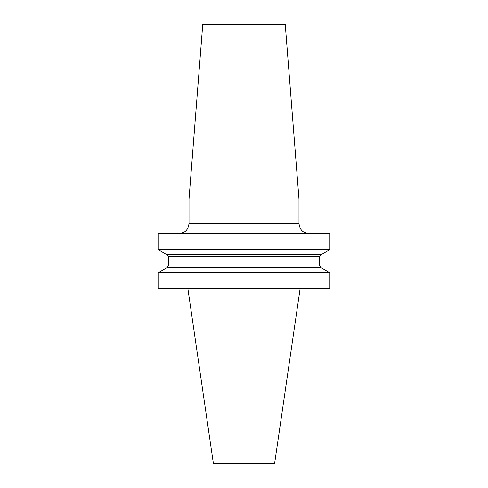<?xml version="1.0" encoding="UTF-8"?>
<svg xmlns="http://www.w3.org/2000/svg" width="488" height="488" viewBox="0 0 488 488"><rect width="100%" height="100%" fill="white"/><g stroke="black" fill="none" stroke-linecap="round" stroke-linejoin="round"><path stroke-width="0.73" d="M329.918 272.792L329.918 288.335L158.081 288.335L158.081 272.792L329.918 272.792L321.195 267.753L166.804 267.753L158.081 272.792M329.918 233.691L158.081 233.691L158.081 249.575L329.918 249.575L329.918 233.691M329.918 249.575L321.195 254.608L166.804 254.608L158.081 249.575M298.985 223.382L298.985 199.067L189.015 199.067L189.015 223.382L298.985 223.382C299.595 229.641 303.036 233.081 309.294 233.691M298.985 199.067L285.242 24.4L202.758 24.4L189.015 199.067M300.163 288.335L274.598 463.6L213.402 463.6L187.837 288.335M166.804 254.608L168.311 256.316L319.689 256.316L321.195 254.608M168.311 256.316L168.311 266.051L319.689 266.051L319.689 256.316M168.311 266.051L166.804 267.753M319.689 266.051L321.195 267.753M189.015 223.382C188.405 229.641 184.964 233.081 178.706 233.691"/></g></svg>
